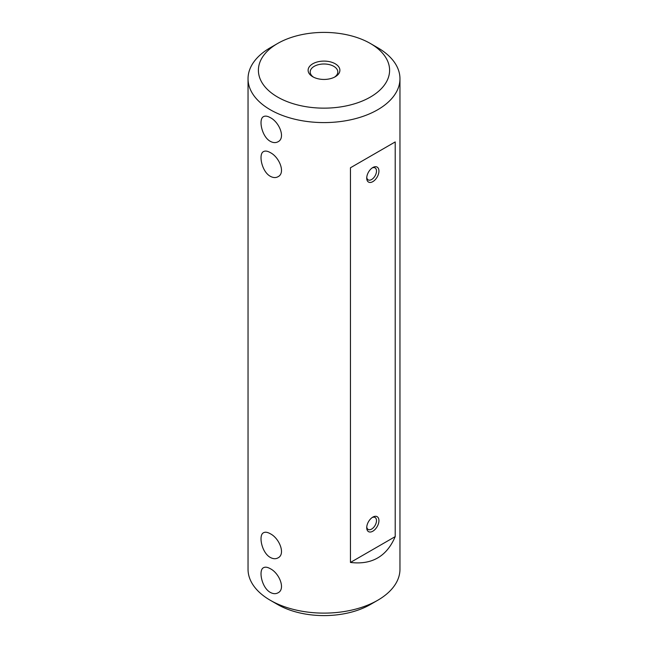 <?xml version="1.0" encoding="UTF-8"?>
<svg xmlns="http://www.w3.org/2000/svg" width="648" height="648" viewBox="0 0 648 648"><rect width="100%" height="100%" fill="white"/><g stroke="black" fill="none" stroke-linecap="round" stroke-linejoin="round"><path stroke-width="0.97" d="M270.289 141.321C261.695 136.679 258.252 118.924 263.525 116.632C265.243 115.709 267.494 116.041 270.289 117.636C279.272 122.043 285.825 138.016 278.033 141.75C275.724 143.022 273.148 142.876 270.289 141.321M370.389 43.497L377.711 47.725A75.962 43.853 180 0 1 399.962 78.732A75.962 43.853 180 0 1 353.071 119.248A75.962 43.853 180 0 1 270.289 109.747A75.962 43.853 180 0 1 248.038 78.732A75.962 43.853 180 0 1 270.289 47.725L277.611 43.497A65.602 37.876 0 0 0 277.611 97.054A65.602 37.876 0 0 0 370.389 97.054A65.602 37.876 0 0 0 370.389 43.497A65.602 37.876 0 0 0 277.611 43.497M270.289 152.596C279.272 157.002 285.825 172.967 278.033 176.71C275.724 177.981 273.148 177.836 270.289 176.272C261.695 171.631 258.252 153.876 263.525 151.592C265.243 150.668 267.494 151 270.289 152.596M270.289 533.75C279.272 538.156 285.825 554.121 278.033 557.863C275.724 559.135 273.148 558.989 270.289 557.426C261.695 552.785 258.252 535.029 263.525 532.745C265.243 531.814 267.494 532.154 270.289 533.75M270.289 568.701C279.272 573.107 285.825 589.081 278.033 592.815C275.724 594.086 273.148 593.949 270.289 592.385C261.695 587.744 258.252 569.989 263.525 567.705C265.243 566.773 267.494 567.105 270.289 568.701M248.038 78.732L248.038 569.268A75.962 43.853 0 0 0 270.289 600.275A75.962 43.853 0 0 0 377.711 600.275A75.962 43.853 0 0 0 399.962 569.268L399.962 78.732M270.289 600.275L277.611 604.503L270.289 600.275M395.207 141.928L350.455 167.767L350.455 562.448C371.839 565.04 386.759 556.43 395.207 536.617L395.207 141.928L350.455 167.767M312.765 76.756L312.765 76.756A15.884 9.169 180 0 1 312.765 63.788A15.884 9.169 180 0 1 335.235 63.788A15.884 9.169 180 0 1 335.235 76.756A15.884 9.169 180 0 1 312.765 76.756M377.711 600.275L370.389 604.503A65.602 37.876 180 0 1 277.611 604.503M372.827 167.532A8.635 4.982 -60 0 1 378.934 171.064A8.635 4.982 -60 0 1 372.827 181.634A8.635 4.982 -60 0 1 366.728 178.111A8.635 4.982 -60 0 1 372.827 167.532L372.827 167.532M372.827 517.112A8.635 4.982 -60 0 1 378.934 520.636A8.635 4.982 -60 0 1 372.827 531.206A8.635 4.982 -60 0 1 366.728 527.683A8.635 4.982 -60 0 1 372.827 517.112L372.827 517.112M350.455 562.448L395.207 536.617M334.449 77.185A13.811 7.97 0 0 0 337.811 71.969A13.811 7.97 0 0 0 324 63.99A13.811 7.97 0 0 0 310.19 71.969A13.811 7.97 0 0 0 313.551 77.185M366.76 526.921A6.909 3.985 120 0 0 368.153 529.432A6.909 3.985 120 0 0 375.062 525.447A6.909 3.985 120 0 0 375.062 517.477A6.909 3.985 120 0 0 372.187 517.525M366.76 177.341A6.909 3.985 120 0 0 368.153 179.861A6.909 3.985 120 0 0 375.062 175.875A6.909 3.985 120 0 0 375.062 167.897A6.909 3.985 120 0 0 372.187 167.945"/></g></svg>
